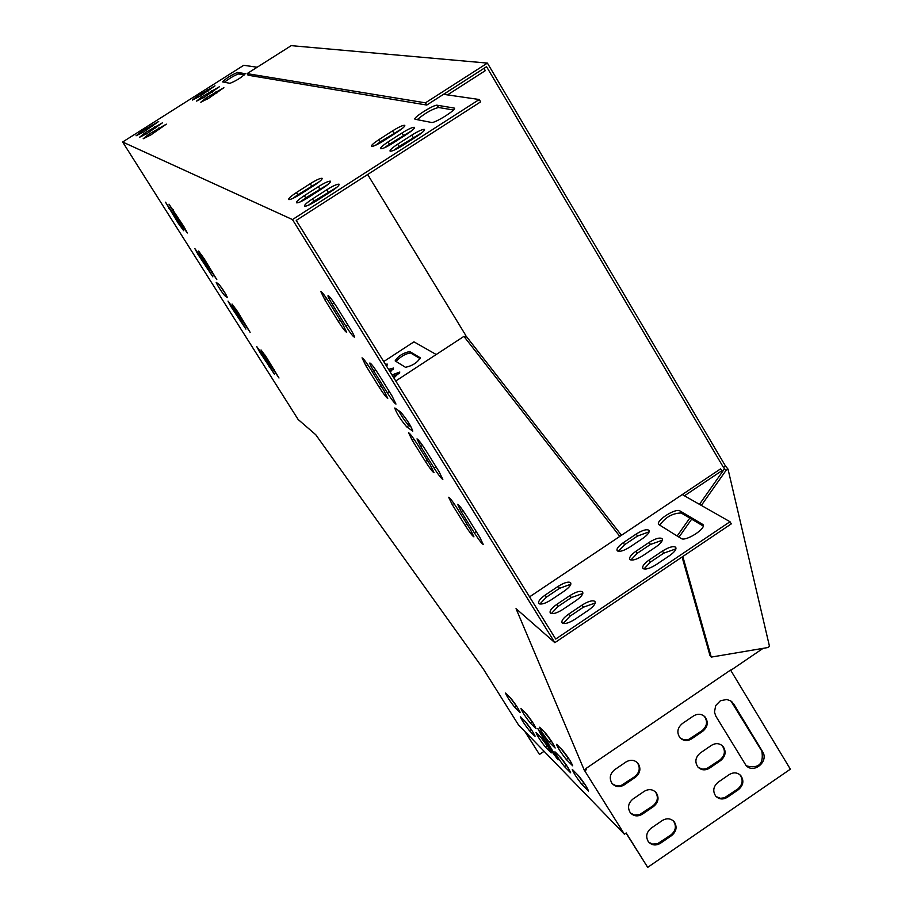 <?xml version="1.0" encoding="UTF-8"?>
<svg xmlns="http://www.w3.org/2000/svg" width="913" height="913" viewBox="0 0 913 913"><rect width="100%" height="100%" fill="white"/><g stroke="black" fill="none" stroke-linecap="round" stroke-linejoin="round"><path stroke-width="1.37" d="M465.242 338.061L465.562 335.071L367.654 174.497M247.081 73.633L248.039 75.208L426.77 105.052L486.561 66.695L723.473 467.433L725.504 466.064L487.405 63.1L291.224 45.65L247.081 73.633L425.447 102.838L487.405 63.1M425.447 102.838L426.77 105.052M682.079 556.998L709.96 655.454L711.25 657.098L767.707 647.568L769.488 646.358L728.026 469.111L725.504 466.064M465.813 335.733L621.479 535.28M701.344 505.425L725.983 470.48L723.473 467.433M725.983 470.48L728.026 469.111M677.161 536.011L689.794 518.07M699.461 504.353L724.545 468.734M678.975 537.141L691.655 519.166M711.25 657.098L682.821 556.508M546.248 734.931L546.955 734.862M525.272 731.872L539.469 754.446L544.091 751.308M524.781 731.37L539.469 754.446M703.775 715.815L704.288 716.306C707.86 721.441 707.141 726.212 702.131 730.628L688.744 739.393L683.997 739.815L680.47 738.252M636.886 762.207L637.4 762.789C640.492 767.856 639.636 772.455 634.809 776.598L621.194 785.477L616.127 785.785L612.463 783.902M730.993 701.081L761.841 751.114C763.884 763.907 758.771 768.837 746.514 765.916M673.178 820.741L673.611 821.244C676.624 826.254 675.746 830.796 670.987 834.893L657.463 843.772L652.396 844.08L648.766 842.185M739.564 774.464L739.998 774.897C743.444 779.953 742.691 784.655 737.75 789.015L724.454 797.779L720.483 798.304L716.18 796.604M655.089 791.571L655.557 792.107C658.615 797.152 657.748 801.728 652.955 805.837L639.385 814.716L634.318 815.024L630.666 813.141M721.726 745.236L722.194 745.704C725.709 750.783 724.979 755.519 719.992 759.913L706.651 768.678L702.69 769.203L698.377 767.513M626.044 833.078L647.694 867.35L790.361 769.18L730.571 670.062L585.918 768.541L586.557 769.568L585.918 768.541M388.116 141.892L402.005 132.978C408.442 128.995 412.585 127.112 414.434 127.329C414.947 128.219 412.482 130.479 407.027 134.085L393.024 143.09C386.587 147.061 382.456 148.933 380.641 148.705C380.15 147.792 382.638 145.521 388.116 141.892L389.486 144.163L412.003 130.525M296.428 192.552L310.226 183.707C316.412 179.872 320.36 178.069 322.072 178.297C322.529 179.233 319.972 181.55 314.403 185.236L300.491 194.161C294.306 197.995 290.368 199.799 288.691 199.548C288.257 198.589 290.836 196.261 296.428 192.552L297.809 194.777L319.596 181.516M206.429 97.714L223.879 87.694L208.689 98.262L200.814 102.222L206.429 97.714L207.308 99.118M197.938 95.648L214.989 85.845L200.107 96.173L192.415 100.042L197.938 95.648L198.783 96.995M145.327 132.67L162.468 122.81L147.21 133.424L139.575 137.258L145.327 132.67L146.194 134.051M229.996 83.334L222.555 81.885C226.184 78.256 231.194 75.094 237.608 72.412L245.323 73.691C241.637 77.411 236.524 80.629 229.996 83.334M141.743 131.255L158.691 121.486L143.581 131.986L136.048 135.786L141.743 131.255L142.588 132.602M257.169 67.242L243.748 65.291L122.639 142.006L292.468 219.577L479.257 99.506L443.627 94.336L483.879 68.418M312.497 198.92L326.74 189.767C333.142 185.796 337.251 183.947 339.065 184.198C339.568 185.191 336.954 187.587 331.202 191.41L316.834 200.643C310.431 204.603 306.334 206.452 304.565 206.178C304.075 205.174 306.722 202.743 312.497 198.92L313.912 201.214L336.771 187.37M437.179 105.235L454.263 108.088C457.424 109.172 434.645 123.563 431.507 122.468L415.05 119.238C412.117 118.176 434.063 104.287 437.179 105.235L438.525 107.483L453.453 109.982M148.99 134.12L166.337 124.145L150.919 134.884L143.181 138.765L148.99 134.12L149.88 135.535M202.138 96.664L219.382 86.758L204.352 97.2L196.569 101.115L202.138 96.664L202.994 98.045M304.326 195.679L318.34 186.686C324.64 182.783 328.669 180.957 330.426 181.196C330.905 182.155 328.315 184.517 322.666 188.272L308.526 197.345C302.226 201.248 298.22 203.063 296.497 202.812C296.04 201.83 298.642 199.445 304.326 195.679L305.729 197.95L328.041 184.392M397.646 144.208L411.774 135.135C418.314 131.095 422.548 129.19 424.454 129.406C424.99 130.331 422.491 132.625 416.967 136.288L402.724 145.441C396.174 149.492 391.962 151.398 390.091 151.159C389.577 150.211 392.088 147.895 397.646 144.208L399.038 146.514L422.114 132.59M378.895 139.655L392.567 130.879C398.89 126.964 402.953 125.115 404.756 125.309C405.235 126.188 402.793 128.402 397.429 131.951L383.631 140.807C377.309 144.71 373.257 146.559 371.5 146.342C371.032 145.452 373.497 143.215 378.895 139.655L380.242 141.88L402.222 128.539M384.43 147.78L389.486 144.163M292.537 198.555L297.809 194.777M224.358 82.238C230.122 77.913 234.846 75.151 238.544 73.942L244.41 74.923M447.518 94.895L485.317 70.643L484.004 68.429M529.563 596.862L682.262 494.561L730.012 521.734L555.709 639.054L296.234 220.421L480.649 101.845L479.257 99.506M308.263 205.322L313.912 201.214M417.184 119.683C425.002 113.178 432.123 109.103 438.525 107.483M300.263 201.887L305.729 197.95M393.811 150.291L399.038 146.514M375.369 145.35L380.242 141.88M656.025 546.841C661.126 543.178 663.135 540.428 662.062 538.602C659.631 537.301 655.329 538.567 649.166 542.379L636.019 551.212C630.883 554.887 628.852 557.649 629.913 559.509C632.31 560.81 636.601 559.555 642.763 555.743L656.025 546.841M564.291 591.053C569.507 587.31 571.606 584.503 570.568 582.631C568.297 581.387 564.2 582.608 558.265 586.294L545.198 595.048C539.96 598.802 537.848 601.633 538.875 603.539C541.112 604.783 545.198 603.573 551.132 599.887L564.291 591.053M681.155 538.487C685.629 541.991 707.278 527.942 702.793 524.45L679.968 510.926C675.597 507.708 654.701 521.3 658.912 524.633L681.155 538.487M588.508 610.158C593.884 606.289 596.006 603.367 594.877 601.382C592.48 600.046 588.212 601.279 582.083 605.091L568.616 614.141C563.218 618.021 561.073 620.977 562.191 622.986C564.554 624.332 568.81 623.1 574.939 619.299L588.508 610.158M576.206 600.457C581.501 596.645 583.612 593.781 582.528 591.864C580.2 590.563 576.012 591.795 569.986 595.538L556.725 604.44C551.406 608.263 549.284 611.151 550.345 613.102C552.65 614.403 556.816 613.182 562.842 609.439L576.206 600.457M669.56 555.64C674.741 551.92 676.761 549.112 675.643 547.229C673.143 545.883 668.761 547.161 662.484 551.041L649.132 560.011C643.927 563.743 641.885 566.574 642.992 568.491C645.457 569.838 649.828 568.571 656.105 564.691L669.56 555.64M642.9 538.316C647.933 534.71 649.93 532.017 648.903 530.236C646.53 528.992 642.318 530.248 636.258 534.002L623.305 542.687C618.238 546.294 616.229 549.01 617.245 550.824C619.585 552.08 623.773 550.824 629.844 547.07L642.9 538.316M662.347 540.211L650.421 544.468L637.274 553.289L630.894 560M570.83 584.206L559.521 588.337L546.465 597.102L539.868 604.018M703.204 526.002L681.201 512.992C672.482 513.186 665.337 517.26 659.779 525.215M730.012 521.734L731.279 523.879L554.842 642.661L516.039 608.651L584.24 770.104L586.055 768.872M595.208 603.002L583.384 607.202L569.917 616.252L563.173 623.488M582.825 593.461L571.264 597.616L558.003 606.517L551.338 613.593M675.962 548.861L663.762 553.152L650.41 562.123L643.962 568.982M649.154 531.822L637.502 536.057L624.549 544.741L618.238 551.292M390.25 372.116L393.56 368.053L388.55 369.366M409.686 351.528C402.804 353.08 397.965 356.207 395.158 360.886L405.486 367.311C412.505 365.782 417.435 362.609 420.277 357.793L409.686 351.528L410.576 352.966C405.509 353.651 400.659 356.481 396.048 361.457M395.763 380.995L436.22 354.518L413.943 341.839L383.722 361.571M386.53 366.102L387.432 364.15L385.377 364.241M393.868 377.948L399.837 372.036L391.997 374.935M393.218 369.377L389.452 370.815M420.277 358.706L410.576 352.966M122.639 142.006L298.129 419.478L315.898 434.85M387.066 365.474L386.267 365.679M399.506 373.36L392.91 376.396M315.852 434.873L483.205 668.795L518.39 724.762L624.401 834.208L584.742 770.8L586.557 769.568M545.894 734.417L546.545 734.349M700.282 752.985L711.455 745.339C715.712 742.84 719.535 743.148 722.913 746.286C726.428 751.388 725.698 756.124 720.711 760.518L709.561 768.153C705.19 770.709 701.298 770.332 697.909 767.023C694.576 761.944 695.375 757.265 700.282 752.985M632.971 799.023L644.224 791.331C648.823 788.684 652.818 789.152 656.23 792.746C659.289 797.779 658.421 802.356 653.617 806.476L642.398 814.168C637.673 816.873 633.611 816.336 630.198 812.57C627.322 807.56 628.247 803.041 632.971 799.023M718.154 782.19L729.282 774.555C733.55 772.044 737.362 772.364 740.728 775.514C744.175 780.569 743.433 785.271 738.48 789.631L727.376 797.266C723.005 799.834 719.124 799.457 715.758 796.136C712.471 791.092 713.281 786.447 718.154 782.19M624.401 834.208L626.204 832.976L647.694 867.35M651.117 828.194L662.324 820.502C666.912 817.854 670.907 818.322 674.296 821.905C677.309 826.904 676.43 831.458 671.66 835.555L660.487 843.247C655.774 845.94 651.722 845.415 648.333 841.66C645.491 836.673 646.427 832.188 651.117 828.194M733.698 703.957L762.595 751.707C769.157 761.476 753.533 774.35 745.978 765.379L715.838 716.157L714.457 712.094L715.701 705.578L720.391 700.762L726.748 699.484L730.708 700.887L732.968 703.398M614.711 769.67L626.01 761.967C630.609 759.331 634.626 759.81 638.05 763.394C641.154 768.472 640.287 773.083 635.471 777.214L624.195 784.918C619.459 787.611 615.385 787.074 611.95 783.297C609.039 778.241 609.964 773.71 614.711 769.67M682.296 723.587L693.515 715.94C697.772 713.441 701.595 713.761 704.996 716.876C708.568 722.012 707.849 726.782 702.827 731.21L691.632 738.857C687.261 741.402 683.369 741.025 679.957 737.727C676.567 732.614 677.355 727.901 682.296 723.587M411.284 427.181L408.921 425.481C406.011 422.605 402.496 417.595 398.365 410.451M225.922 294.42L219.143 284.468M552.068 742.189L544.194 731.827M533.009 722.97L525.603 713.144M517.123 706.947L510.105 697.555M569.598 759.878L561.29 749.014M548.085 746.982L540.804 737.339M567.487 766.794L559.749 756.615M585.347 785.02L577.153 774.327M531.902 730.468L525.009 721.259M763.074 648.356L730.754 670.359M684.442 495.805L721.955 470.663L722.263 471.975M682.262 494.561L720.517 468.917L721.955 470.663M436.22 354.518L463.93 336.383L619.813 536.388M292.468 219.577L554.842 642.661M584.742 770.8L584.24 770.104M395.112 408.168L400.636 412.048C406.81 419.284 410.861 425.641 412.779 431.13L406.764 426.907C400.659 419.729 396.653 413.429 394.747 408.02L395.112 408.168M227.269 297.467L224.598 295.538C220.786 290.756 217.99 286.374 216.198 282.402L218.937 284.297C222.772 289.101 225.591 293.507 227.394 297.524L227.417 297.364M545.232 738.526L558.06 759.878L550.676 749.938L540.507 733.732L537.871 728.608L545.232 738.526M379.249 387.272L365.942 365.873L362.039 357.839C363.408 358.524 366.227 362.21 370.507 368.898L383.916 390.467L387.751 398.376C386.359 397.646 383.528 393.948 379.249 387.272L381.155 386.028M387.295 392.784L373.816 371.089C370.815 366.181 369.503 363.477 369.891 362.963C371.283 363.671 374.159 367.414 378.518 374.204L392.099 396.082L395.957 404.071C394.53 403.329 391.643 399.574 387.295 392.784L389.258 391.506M425.378 461.419L412.265 440.351L408.556 432.705C409.971 433.47 412.847 437.224 417.184 443.98L430.388 465.208L434.029 472.729C432.579 471.941 429.692 468.164 425.378 461.419L427.261 460.186M434.017 467.958L420.745 446.594L417.013 438.868C418.462 439.644 421.395 443.467 425.8 450.326L439.164 471.85L442.828 479.451C441.344 478.64 438.411 474.806 434.017 467.958L435.958 466.68M457.424 508.712L470.457 529.666L473.938 536.878C472.443 536.011 469.522 532.188 465.151 525.374L452.22 504.592L448.671 497.265C450.132 498.087 453.053 501.899 457.424 508.712M338.312 321.444L324.823 299.749L320.737 291.361C322.049 291.977 324.823 295.607 329.068 302.237L342.66 324.104L346.678 332.355C345.331 331.704 342.546 328.064 338.312 321.444L340.229 320.189M237.551 311.573L250.128 332.321L235.143 309.792L232.05 304.04L237.551 311.573M233.443 308.537L245.905 329.102L231.08 306.802L228.01 301.085L233.443 308.537M204.01 258.47L216.803 279.595L201.784 256.998L198.578 251.041L204.01 258.47M200.209 255.948L212.889 276.879L198.03 254.499L194.846 248.598L200.209 255.948M181.961 225.614L168.996 204.181L184.072 226.915L187.348 232.986L181.961 225.614L182.885 225.02M266.607 357.554L278.99 378.005L264.04 355.522L261.038 349.941L266.607 357.554M345.822 326.044L332.149 304.04C329.034 298.95 327.664 296.12 328.041 295.55C329.388 296.189 332.218 299.875 336.52 306.608L350.295 328.783C353.377 333.827 354.723 336.612 354.335 337.137C352.954 336.463 350.113 332.766 345.822 326.044L347.796 324.754M466.566 515.948L479.747 537.186L483.251 544.468C481.722 543.589 478.732 539.686 474.292 532.77L461.202 511.702L457.641 504.307C459.148 505.14 462.115 509.02 466.566 515.948M262.225 354.084L274.516 374.353L259.714 352.098L256.724 346.552L262.225 354.084M178.389 223.423L165.527 202.195L180.466 224.689L183.707 230.715L178.389 223.423L179.29 222.84M540.005 727.615L545.495 733.128C550.482 739.404 553.689 744.369 555.138 748.032L549.033 742.007C544.091 735.775 540.907 730.845 539.48 727.227L540.005 727.615M521.449 708.956L526.653 714.194C531.469 720.277 534.596 725.116 536.045 728.711L530.27 723.005C525.5 716.956 522.396 712.163 520.958 708.602L521.449 708.956M519.657 712.254L514.624 707.164C509.99 701.275 506.955 696.573 505.517 693.07L510.949 698.399C515.628 704.334 518.687 709.07 520.136 712.619L520.033 712.003M557.067 744.768L562.819 750.554C567.966 757.003 571.253 762.093 572.691 765.802L566.288 759.479C561.198 753.065 557.934 748.032 556.508 744.357L557.067 744.768M536.559 733.013L541.866 738.412C546.682 744.517 549.809 749.345 551.235 752.883L545.335 746.994C540.553 740.922 537.46 736.14 536.045 732.637L536.559 733.013M555.469 752.255L561.05 757.938C566.049 764.238 569.256 769.191 570.671 772.797L564.451 766.566C559.498 760.312 556.325 755.405 554.921 751.844L555.469 752.255M572.85 769.944L578.705 775.913C583.864 782.384 587.139 787.451 588.554 791.103L582.015 784.575C576.913 778.138 573.661 773.117 572.268 769.511L572.85 769.944M534.527 735.912L529.403 730.662C524.758 724.751 521.722 720.072 520.319 716.614L525.865 722.126C530.544 728.072 533.603 732.797 535.029 736.289L534.915 735.65M529.403 730.662L531.024 729.567M582.015 784.575L583.749 783.388M564.451 766.566L566.151 765.414M545.335 746.994L546.99 745.864M566.288 759.479L568.034 758.292M514.624 707.164L516.256 706.069M530.27 723.005L531.937 721.886M549.033 742.007L550.733 740.854M168.814 208.278L169.704 207.708M269.004 366.798L269.894 366.227M259.714 352.098L260.57 351.539M474.292 532.77L476.221 531.492M461.202 511.702L462.971 510.527M332.149 304.04L334.055 302.808M273.409 370.37L274.322 369.776M264.04 355.522L264.907 354.963M172.295 210.321L173.208 209.739M207.502 269.506L208.404 268.924M198.03 254.499L198.908 253.94M211.348 272.142L212.273 271.549M201.784 256.998L202.686 256.416M240.461 321.638L241.352 321.056M231.08 306.802L231.948 306.232M244.604 324.777L245.517 324.183M235.143 309.792L236.033 309.222M324.823 299.749L326.671 298.551M465.151 525.374L467.022 524.142M452.22 504.592L453.944 503.451M420.745 446.594L422.559 445.407M412.265 440.351L414.034 439.187M373.816 371.089L375.677 369.879M365.942 365.873L367.756 364.686M659.814 842.573L660.487 843.247M670.987 834.893L671.66 835.555M726.657 796.638L727.376 797.266M737.75 789.015L738.48 789.631M761.841 751.114L762.595 751.707M641.736 813.529L642.398 814.168M652.955 805.837L653.617 806.476M623.545 784.29L624.195 784.918M634.809 776.598L635.471 777.214M708.853 767.548L709.561 768.153M719.992 759.913L720.711 760.518M690.936 738.263L691.632 738.857M702.131 730.628L702.827 731.21M550.676 749.938L551.874 749.117M540.507 733.732L541.546 733.025M151.124 125.298L151.98 126.667M569.917 616.252L568.616 614.141M583.384 607.202L582.083 605.091M328.155 192.072L326.74 189.767M237.608 72.412L238.544 73.942M681.201 512.992L679.968 510.926M703.238 525.511L702.439 524.176M454.4 108.658L454.012 108.008M154.811 126.656L155.689 128.048M158.588 128.037L159.478 129.463M207.274 89.736L208.118 91.095M211.576 90.684L212.444 92.076M215.97 91.665L216.849 93.092M558.003 606.517L556.725 604.44M571.264 597.616L569.986 595.538M319.733 188.945L318.34 186.686M546.465 597.102L545.198 595.048M559.521 588.337L558.265 586.294M311.595 185.932L310.226 183.707M650.41 562.123L649.132 560.011M663.762 553.152L662.484 551.041M413.155 137.441L411.774 135.135M637.274 553.289L636.019 551.212M650.421 544.468L649.166 542.379M403.375 135.238L402.005 132.978M624.549 544.741L623.305 542.687M637.502 536.057L636.258 534.002M393.914 133.104L392.567 130.879M224.598 295.538L226.036 294.614M406.764 426.907L408.921 425.481M673.611 821.244L674.296 821.905M739.998 774.897L740.728 775.514M731.61 701.652L732.34 702.211M655.557 792.107L656.23 792.746M637.4 762.789L638.05 763.394M722.194 745.704L722.913 746.286M704.288 716.306L704.996 716.876M703.17 525.078L702.793 524.45"/></g></svg>
